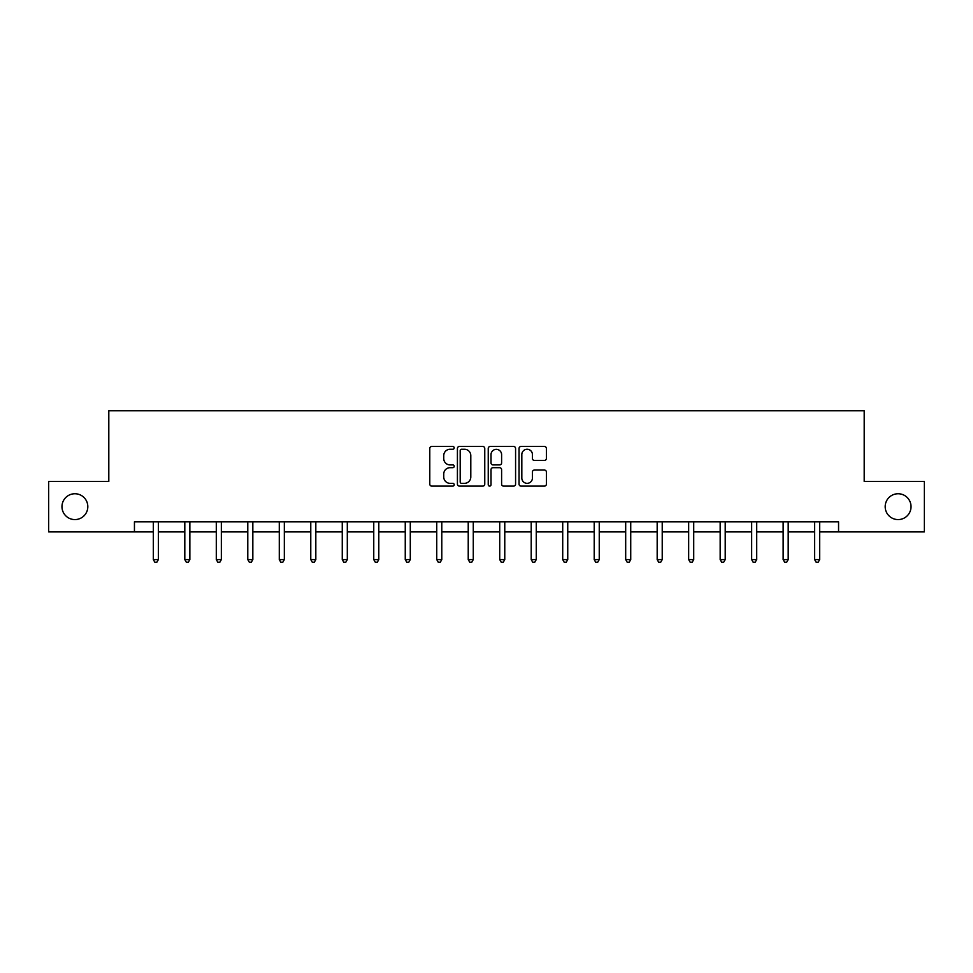 <?xml version="1.0" encoding="UTF-8"?>
<svg xmlns="http://www.w3.org/2000/svg" width="973" height="973" viewBox="0 0 973 973"><rect width="100%" height="100%" fill="white"/><g stroke="black" fill="none" stroke-linecap="round" stroke-linejoin="round"><path stroke-width="1.46" d="M454.196 447.86A1.387 1.387 0 0 0 452.81 446.473L431.757 446.473A1.982 1.982 0 0 0 429.786 448.456L429.786 484.128A1.982 1.982 0 0 0 431.757 486.111L452.81 486.111A1.387 1.387 0 0 0 454.196 484.724A1.387 1.387 0 0 0 452.81 483.338L450.085 483.338A6.337 6.337 0 0 1 443.749 476.989L443.749 474.021A6.337 6.337 0 0 1 450.085 467.685L452.81 467.685A1.387 1.387 0 0 0 454.196 466.298A1.387 1.387 0 0 0 452.81 464.912L450.085 464.912A6.337 6.337 0 0 1 443.749 458.563L443.749 455.595A6.337 6.337 0 0 1 450.085 449.258L452.81 449.258A1.387 1.387 0 0 0 454.196 447.86M885.187 506.665A12.917 12.917 0 0 0 898.103 519.582A12.917 12.917 0 0 0 911.032 506.665A12.917 12.917 0 0 0 898.103 493.749A12.917 12.917 0 0 0 885.187 506.665M61.968 506.665A12.917 12.917 0 0 0 74.897 519.582A12.917 12.917 0 0 0 87.813 506.665A12.917 12.917 0 0 0 74.897 493.749A12.917 12.917 0 0 0 61.968 506.665M544.406 460.448A1.982 1.982 0 0 0 546.388 458.465L546.388 448.456A1.982 1.982 0 0 0 544.406 446.473L521.029 446.473A1.982 1.982 0 0 0 519.047 448.456L519.047 484.128A1.982 1.982 0 0 0 521.029 486.111L544.406 486.111A1.982 1.982 0 0 0 546.388 484.128L546.388 472.039A1.982 1.982 0 0 0 544.406 470.056L534.396 470.056A1.982 1.982 0 0 0 532.426 472.039L532.426 478.035A5.303 5.303 0 0 1 527.123 483.338A5.303 5.303 0 0 1 521.82 478.035L521.82 454.549A5.303 5.303 0 0 1 527.123 449.258A5.303 5.303 0 0 1 532.426 454.549L532.426 458.465A1.982 1.982 0 0 0 534.396 460.448L544.406 460.448M134.444 531.903L48.65 531.903L48.65 481.428L108.806 481.428L108.806 410.776L864.194 410.776L864.194 481.428L924.35 481.428L924.35 531.903L838.556 531.903L838.556 521.808L134.444 521.808L134.444 531.903L153.32 531.903M484.761 448.456A1.982 1.982 0 0 0 482.79 446.473L459.402 446.473A1.982 1.982 0 0 0 457.419 448.456L457.419 484.128A1.982 1.982 0 0 0 459.402 486.111L482.79 486.111A1.982 1.982 0 0 0 484.761 484.128L484.761 448.456M490.21 446.473L513.598 446.473A1.982 1.982 0 0 1 515.581 448.456L515.581 484.128A1.982 1.982 0 0 1 513.598 486.111L503.588 486.111A1.982 1.982 0 0 1 501.606 484.128L501.606 469.667A1.982 1.982 0 0 0 499.623 467.685L492.995 467.685A1.982 1.982 0 0 0 491.012 469.667L491.012 484.724A1.387 1.387 0 0 1 489.626 486.111A1.387 1.387 0 0 1 488.239 484.724L488.239 448.456A1.982 1.982 0 0 1 490.21 446.473M158.368 531.903L184.809 531.903M189.857 531.903L216.298 531.903M221.345 531.903L247.787 531.903M252.834 531.903L279.287 531.903M284.335 531.903L310.776 531.903M315.824 531.903L342.265 531.903M347.312 531.903L373.754 531.903M378.801 531.903L405.255 531.903M410.29 531.903L436.743 531.903M441.791 531.903L468.232 531.903M473.279 531.903L499.721 531.903M504.768 531.903L531.209 531.903M536.257 531.903L562.71 531.903M567.745 531.903L594.199 531.903M599.246 531.903L625.688 531.903M630.735 531.903L657.176 531.903M662.224 531.903L688.665 531.903M693.713 531.903L720.166 531.903M725.213 531.903L751.655 531.903M756.702 531.903L783.143 531.903M788.191 531.903L814.632 531.903M819.68 531.903L838.556 531.903M461.579 449.258A1.387 1.387 0 0 0 460.193 450.645L460.193 481.951A1.387 1.387 0 0 0 461.579 483.338L464.462 483.338A6.337 6.337 0 0 0 470.798 476.989L470.798 455.595A6.337 6.337 0 0 0 464.462 449.258L461.579 449.258M501.606 454.646A5.303 5.303 0 0 0 496.303 449.356A5.303 5.303 0 0 0 491.012 454.646L491.012 462.929A1.982 1.982 0 0 0 492.995 464.912L499.623 464.912A1.982 1.982 0 0 0 501.606 462.929L501.606 454.646M158.635 521.808L158.514 522.1A2.019 2.019 0 0 0 158.368 522.854L158.368 559.597L153.32 559.597L153.32 522.854A2.019 2.019 0 0 0 153.175 522.1L153.053 521.808M158.368 559.597L156.848 562.224L154.829 562.224L153.32 559.597M190.124 521.808L190.003 522.1A2.019 2.019 0 0 0 189.857 522.854L189.857 559.597L184.809 559.597L184.809 522.854A2.019 2.019 0 0 0 184.663 522.1L184.542 521.808M189.857 559.597L188.336 562.224L186.329 562.224L184.809 559.597M221.613 521.808L221.491 522.1A2.019 2.019 0 0 0 221.345 522.854L221.345 559.597L216.298 559.597L216.298 522.854A2.019 2.019 0 0 0 216.152 522.1L216.03 521.808M221.345 559.597L219.837 562.224L217.818 562.224L216.298 559.597M253.102 521.808L252.98 522.1A2.019 2.019 0 0 0 252.834 522.854L252.834 559.597L247.787 559.597L247.787 522.854A2.019 2.019 0 0 0 247.641 522.1L247.531 521.808M252.834 559.597L251.326 562.224L249.307 562.224L247.787 559.597M284.59 521.808L284.481 522.1A2.019 2.019 0 0 0 284.335 522.854L284.335 559.597L279.287 559.597L279.287 522.854A2.019 2.019 0 0 0 279.142 522.1L279.02 521.808M284.335 559.597L282.815 562.224L280.796 562.224L279.287 559.597M316.091 521.808L315.97 522.1A2.019 2.019 0 0 0 315.824 522.854L315.824 559.597L310.776 559.597L310.776 522.854A2.019 2.019 0 0 0 310.63 522.1L310.509 521.808M315.824 559.597L314.303 562.224L312.284 562.224L310.776 559.597M347.58 521.808L347.458 522.1A2.019 2.019 0 0 0 347.312 522.854L347.312 559.597L342.265 559.597L342.265 522.854A2.019 2.019 0 0 0 342.119 522.1L341.997 521.808M347.312 559.597L345.804 562.224L343.785 562.224L342.265 559.597M379.069 521.808L378.947 522.1A2.019 2.019 0 0 0 378.801 522.854L378.801 559.597L373.754 559.597L373.754 522.854A2.019 2.019 0 0 0 373.608 522.1L373.486 521.808M378.801 559.597L377.293 562.224L375.274 562.224L373.754 559.597M410.557 521.808L410.436 522.1A2.019 2.019 0 0 0 410.29 522.854L410.29 559.597L405.255 559.597L405.255 522.854A2.019 2.019 0 0 0 405.109 522.1L404.987 521.808M410.29 559.597L408.782 562.224L406.763 562.224L405.255 559.597M442.046 521.808L441.937 522.1A2.019 2.019 0 0 0 441.791 522.854L441.791 559.597L436.743 559.597L436.743 522.854A2.019 2.019 0 0 0 436.597 522.1L436.476 521.808M441.791 559.597L440.27 562.224L438.251 562.224L436.743 559.597M473.547 521.808L473.425 522.1A2.019 2.019 0 0 0 473.279 522.854L473.279 559.597L468.232 559.597L468.232 522.854A2.019 2.019 0 0 0 468.086 522.1L467.964 521.808M473.279 559.597L471.759 562.224L469.74 562.224L468.232 559.597M505.036 521.808L504.914 522.1A2.019 2.019 0 0 0 504.768 522.854L504.768 559.597L499.721 559.597L499.721 522.854A2.019 2.019 0 0 0 499.575 522.1L499.453 521.808M504.768 559.597L503.26 562.224L501.241 562.224L499.721 559.597M536.524 521.808L536.403 522.1A2.019 2.019 0 0 0 536.257 522.854L536.257 559.597L531.209 559.597L531.209 522.854A2.019 2.019 0 0 0 531.063 522.1L530.954 521.808M536.257 559.597L534.749 562.224L532.73 562.224L531.209 559.597M568.013 521.808L567.891 522.1A2.019 2.019 0 0 0 567.745 522.854L567.745 559.597L562.71 559.597L562.71 522.854A2.019 2.019 0 0 0 562.564 522.1L562.443 521.808M567.745 559.597L566.237 562.224L564.218 562.224L562.71 559.597M599.514 521.808L599.392 522.1A2.019 2.019 0 0 0 599.246 522.854L599.246 559.597L594.199 559.597L594.199 522.854A2.019 2.019 0 0 0 594.053 522.1L593.931 521.808M599.246 559.597L597.726 562.224L595.707 562.224L594.199 559.597M631.003 521.808L630.881 522.1A2.019 2.019 0 0 0 630.735 522.854L630.735 559.597L625.688 559.597L625.688 522.854A2.019 2.019 0 0 0 625.542 522.1L625.42 521.808M630.735 559.597L629.215 562.224L627.196 562.224L625.688 559.597M662.491 521.808L662.37 522.1A2.019 2.019 0 0 0 662.224 522.854L662.224 559.597L657.176 559.597L657.176 522.854A2.019 2.019 0 0 0 657.03 522.1L656.909 521.808M662.224 559.597L660.716 562.224L658.697 562.224L657.176 559.597M693.98 521.808L693.858 522.1A2.019 2.019 0 0 0 693.713 522.854L693.713 559.597L688.665 559.597L688.665 522.854A2.019 2.019 0 0 0 688.519 522.1L688.41 521.808M693.713 559.597L692.204 562.224L690.185 562.224L688.665 559.597M725.469 521.808L725.359 522.1A2.019 2.019 0 0 0 725.213 522.854L725.213 559.597L720.166 559.597L720.166 522.854A2.019 2.019 0 0 0 720.02 522.1L719.898 521.808M725.213 559.597L723.693 562.224L721.674 562.224L720.166 559.597M756.97 521.808L756.848 522.1A2.019 2.019 0 0 0 756.702 522.854L756.702 559.597L751.655 559.597L751.655 522.854A2.019 2.019 0 0 0 751.509 522.1L751.387 521.808M756.702 559.597L755.182 562.224L753.163 562.224L751.655 559.597M788.458 521.808L788.337 522.1A2.019 2.019 0 0 0 788.191 522.854L788.191 559.597L783.143 559.597L783.143 522.854A2.019 2.019 0 0 0 782.997 522.1L782.876 521.808M788.191 559.597L786.67 562.224L784.664 562.224L783.143 559.597M819.947 521.808L819.825 522.1A2.019 2.019 0 0 0 819.68 522.854L819.68 559.597L814.632 559.597L814.632 522.854A2.019 2.019 0 0 0 814.486 522.1L814.365 521.808M819.68 559.597L818.171 562.224L816.152 562.224L814.632 559.597"/></g></svg>
